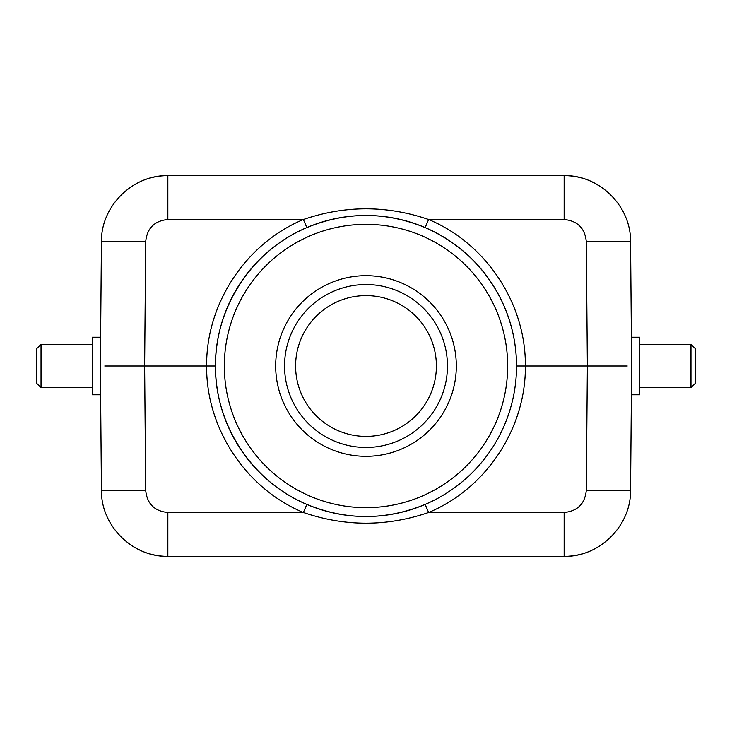 <?xml version="1.0" encoding="UTF-8"?>
<svg xmlns="http://www.w3.org/2000/svg" width="732" height="732" viewBox="0 0 732 732"><rect width="100%" height="100%" fill="white"/><g stroke="black" fill="none" stroke-linecap="round" stroke-linejoin="round"><path stroke-width="1.1" d="M695.4 383.266L695.4 348.734L695.4 383.266L690.971 387.695L690.971 344.305L695.4 348.734M639.612 387.695L690.971 387.695M631.643 394.777L639.612 394.777L639.612 337.223L631.643 337.223M36.6 383.266L36.6 348.734L36.6 383.266L41.029 387.695L92.388 387.695M36.6 348.734L41.029 344.305L41.029 387.695M41.029 344.305L92.388 344.305M100.357 337.223L92.388 337.223L92.388 394.777L100.357 394.777M630.554 490.55L631.643 366L630.554 241.45L586.286 241.45L587.375 366L586.286 490.55L630.554 490.55C630.984 525.841 599.435 557.107 564.152 556.375L167.848 556.375A66.411 66.411 0 0 1 141.313 550.848A66.411 66.411 0 0 0 167.848 556.375L167.848 512.492L303.377 512.492C345.111 526.756 386.862 526.756 428.623 512.492C486.231 488.482 525.915 428.403 525.384 366L627.214 366M141.276 181.17L141.313 181.152A66.411 66.411 0 0 1 167.848 175.625A66.411 66.411 0 0 0 141.313 181.152M131.138 186.687A2.654 2.654 0 0 1 132.611 186.248M600.862 186.687L590.687 181.152A66.411 66.411 0 0 0 564.152 175.625A66.411 66.411 0 0 1 590.687 181.152L600.862 186.687A2.654 2.654 0 0 0 599.389 186.248A2.654 2.654 0 0 1 600.862 186.687M631.396 337.223L630.554 241.45C630.984 206.159 599.435 174.893 564.152 175.625L167.848 175.625C132.565 174.893 101.016 206.159 101.446 241.45L100.357 366L101.446 490.55L145.714 490.55L144.625 366L104.786 366M101.446 241.45L145.714 241.45L144.625 366L215.464 366C214.943 307.037 252.421 250.252 306.854 227.57L307.129 227.46M564.152 175.625L564.152 219.509L428.623 219.509C386.889 205.244 345.138 205.244 303.377 219.509L306.854 227.57C346.291 211.447 385.727 211.447 425.146 227.57C459.257 242.658 484.666 266.869 501.393 300.202C511.394 321 516.444 342.924 516.536 366L525.384 366C525.915 303.597 486.231 243.518 428.623 219.509L425.146 227.57M366 436.4A70.4 70.4 0 0 0 426.966 330.8A70.4 70.4 0 0 0 305.034 330.8A70.4 70.4 0 0 0 366 436.4M366 447.462A81.462 81.462 0 0 1 295.453 325.264A81.462 81.462 0 0 1 436.547 325.264A81.462 81.462 0 0 1 366 447.462A81.462 81.462 0 0 0 436.547 325.264A81.462 81.462 0 0 0 295.453 325.264A81.462 81.462 0 0 0 366 447.462M366 456.32A90.32 90.32 0 0 1 287.777 320.845A90.32 90.32 0 0 1 444.223 320.845A90.32 90.32 0 0 1 366 456.32M215.473 364.692A150.536 150.536 0 0 1 215.473 364.637A150.536 150.536 0 0 1 442.055 236.088A150.536 150.536 0 0 1 440.874 496.589A150.536 150.536 0 0 1 215.473 364.692M167.848 175.625L167.848 219.509L303.377 219.509C245.769 243.518 206.085 303.597 206.616 366C206.085 428.403 245.769 488.482 303.377 512.492L306.854 504.43C252.421 481.748 214.943 424.963 215.464 366M306.854 504.43C346.273 520.553 385.709 520.553 425.146 504.43L428.623 512.492L564.152 512.492L564.152 556.375A66.411 66.411 0 0 0 590.687 550.848A66.411 66.411 0 0 1 564.152 556.375A66.411 66.411 0 0 0 590.687 550.848L590.724 550.83M131.138 545.313L132.712 546.319L131.138 545.313A2.654 2.654 0 0 0 132.611 545.752A2.654 2.654 0 0 1 131.138 545.313A2.654 2.654 0 0 0 131.55 545.532M132.702 546.319L141.313 550.848L132.712 546.319M167.848 556.375C132.565 557.107 101.016 525.841 101.446 490.55M600.862 545.313A2.654 2.654 0 0 1 599.389 545.752M564.152 219.509C577.484 220.817 584.859 228.137 586.286 241.45M145.714 241.45C147.141 228.137 154.516 220.817 167.848 219.509M224.331 364.765A141.679 141.679 0 0 0 435.769 489.305A141.679 141.679 0 0 0 437.91 243.93A141.679 141.679 0 0 0 224.331 364.765M167.848 512.492C154.516 511.183 147.141 503.863 145.714 490.55M586.286 490.55C584.859 503.863 577.484 511.183 564.152 512.492M639.612 344.305L690.971 344.305M132.584 185.763L131.147 186.687M364.765 215.473L366.21 215.464M131.147 545.313L132.584 546.237L131.147 545.313L132.593 545.752M367.235 516.527L365.79 516.536M599.417 546.237L600.853 545.313"/></g></svg>
